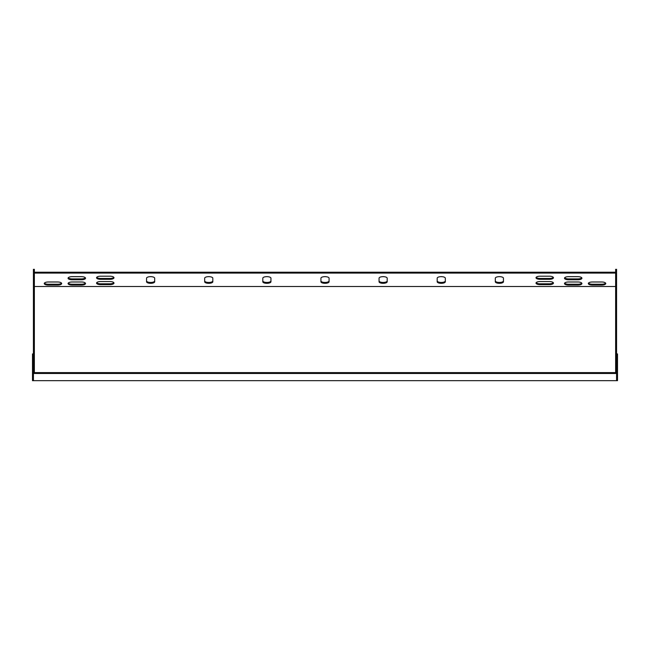 <?xml version="1.0" encoding="UTF-8"?>
<svg xmlns="http://www.w3.org/2000/svg" width="650" height="650" viewBox="0 0 650 650"><rect width="100%" height="100%" fill="white"/><g stroke="black" fill="none" stroke-linecap="round" stroke-linejoin="round"><path stroke-width="0.97" d="M33.426 353.933L32.5 353.933L32.5 380.673L617.5 380.673L617.5 353.933L616.574 353.933M616.574 380.673L616.574 372.621L33.426 372.621L33.426 269.327L34.361 269.327L34.361 372.621M616.574 373.482L33.426 373.482L33.426 380.673M33.426 373.482L33.426 372.621M34.361 286.504L615.639 286.504M146.551 280.906A4.071 1.56 180 0 0 150.613 282.457A4.071 1.56 180 0 0 154.684 280.906L154.684 278.2A4.071 1.56 0 0 0 150.613 276.648A4.071 1.56 0 0 0 146.551 278.2L146.551 281.767A4.071 1.56 180 0 0 150.613 283.319A4.071 1.56 180 0 0 154.684 281.767L154.684 278.2A4.071 1.56 180 0 0 150.613 276.648A4.071 1.56 180 0 0 146.551 278.2M204.677 280.906A4.071 1.56 180 0 0 208.748 282.457A4.071 1.56 180 0 0 212.81 280.906L212.81 278.2A4.071 1.56 0 0 0 208.748 276.648A4.071 1.56 0 0 0 204.677 278.2L204.677 281.767A4.071 1.56 180 0 0 208.748 283.319A4.071 1.56 180 0 0 212.81 281.767L212.81 278.2A4.071 1.56 180 0 0 208.748 276.648A4.071 1.56 180 0 0 204.677 278.2M495.316 280.906A4.071 1.56 180 0 0 499.387 282.457A4.071 1.56 180 0 0 503.449 280.906L503.449 278.2A4.071 1.56 0 0 0 499.387 276.648A4.071 1.56 0 0 0 495.316 278.2L495.316 281.767A4.071 1.56 180 0 0 499.387 283.319A4.071 1.56 180 0 0 503.449 281.767L503.449 278.2A4.071 1.56 180 0 0 499.387 276.648A4.071 1.56 180 0 0 495.316 278.2M437.19 280.906A4.071 1.56 180 0 0 441.253 282.457A4.071 1.56 180 0 0 445.323 280.906L445.323 278.2A4.071 1.56 0 0 0 441.253 276.648A4.071 1.56 0 0 0 437.19 278.2L437.19 281.767A4.071 1.56 180 0 0 441.253 283.319A4.071 1.56 180 0 0 445.323 281.767L445.323 278.2A4.071 1.56 180 0 0 441.253 276.648A4.071 1.56 180 0 0 437.19 278.2M379.056 280.906A4.071 1.56 180 0 0 383.126 282.457A4.071 1.56 180 0 0 387.197 280.906L387.197 278.2A4.071 1.56 0 0 0 383.126 276.648A4.071 1.56 0 0 0 379.056 278.2L379.056 281.767A4.071 1.56 180 0 0 383.126 283.319A4.071 1.56 180 0 0 387.197 281.767L387.197 278.2A4.071 1.56 180 0 0 383.126 276.648A4.071 1.56 180 0 0 379.056 278.2M320.929 280.906A4.071 1.56 180 0 0 325 282.457A4.071 1.56 180 0 0 329.071 280.906L329.071 278.2A4.071 1.56 0 0 0 325 276.648A4.071 1.56 0 0 0 320.929 278.2L320.929 281.767A4.071 1.56 180 0 0 325 283.319A4.071 1.56 180 0 0 329.071 281.767L329.071 278.2A4.071 1.56 180 0 0 325 276.648A4.071 1.56 180 0 0 320.929 278.2M262.803 280.906A4.071 1.56 180 0 0 266.874 282.457A4.071 1.56 180 0 0 270.944 280.906L270.944 278.2A4.071 1.56 0 0 0 266.874 276.648A4.071 1.56 0 0 0 262.803 278.2L262.803 281.767A4.071 1.56 180 0 0 266.874 283.319A4.071 1.56 180 0 0 270.944 281.767L270.944 278.2A4.071 1.56 180 0 0 266.874 276.648A4.071 1.56 180 0 0 262.803 278.2M100.628 276.201A4.071 1.56 180 0 0 96.558 277.761A4.071 1.56 180 0 0 100.628 279.313L109.923 279.313A4.071 1.56 180 0 0 113.994 277.761A4.071 1.56 180 0 0 109.923 276.201L100.628 276.201M100.628 281.539A4.071 1.56 180 0 0 96.558 283.099A4.071 1.56 180 0 0 100.628 284.651L109.923 284.651A4.071 1.56 180 0 0 113.994 283.099A4.071 1.56 180 0 0 109.923 281.539L100.628 281.539M72.142 276.648A4.071 1.56 180 0 0 68.071 278.2A4.071 1.56 180 0 0 72.142 279.76L81.445 279.76A4.071 1.56 180 0 0 85.516 278.2A4.071 1.56 180 0 0 81.445 276.648L72.142 276.648M72.142 281.986A4.071 1.56 180 0 0 68.071 283.546A4.071 1.56 180 0 0 72.142 285.098L81.445 285.098A4.071 1.56 180 0 0 85.516 283.546A4.071 1.56 180 0 0 81.445 281.986L72.142 281.986M57.614 285.098A4.071 1.56 180 0 0 61.677 283.546A4.071 1.56 180 0 0 57.614 281.986L48.311 281.986A4.071 1.56 180 0 0 44.241 283.546A4.071 1.56 180 0 0 48.311 285.098L57.614 285.098L57.614 284.237A4.071 1.56 180 0 0 61.523 283.116M592.386 281.986A4.071 1.56 180 0 0 588.323 283.546A4.071 1.56 180 0 0 592.386 285.098L601.689 285.098A4.071 1.56 180 0 0 605.759 283.546A4.071 1.56 180 0 0 601.689 281.986L592.386 281.986M568.555 281.986A4.071 1.56 180 0 0 564.484 283.546A4.071 1.56 180 0 0 568.555 285.098L577.858 285.098A4.071 1.56 180 0 0 581.929 283.546A4.071 1.56 180 0 0 577.858 281.986L568.555 281.986M568.555 276.648A4.071 1.56 180 0 0 564.484 278.2A4.071 1.56 180 0 0 568.555 279.76L577.858 279.76A4.071 1.56 180 0 0 581.929 278.2A4.071 1.56 180 0 0 577.858 276.648L568.555 276.648M540.077 276.201A4.071 1.56 180 0 0 536.006 277.761A4.071 1.56 180 0 0 540.077 279.313L549.372 279.313A4.071 1.56 180 0 0 553.442 277.761A4.071 1.56 180 0 0 549.372 276.201L540.077 276.201M540.077 281.539A4.071 1.56 180 0 0 536.006 283.099A4.071 1.56 180 0 0 540.077 284.651L549.372 284.651A4.071 1.56 180 0 0 553.442 283.099A4.071 1.56 180 0 0 549.372 281.539L540.077 281.539M34.361 273.089L615.639 273.089M616.574 372.621L616.574 269.327L615.639 269.327L615.639 372.621M34.361 272.228L615.639 272.228M96.712 277.331A4.071 1.56 180 0 0 100.628 278.46L109.923 278.46A4.071 1.56 180 0 0 113.839 277.331M96.712 282.669A4.071 1.56 180 0 0 100.628 283.798L109.923 283.798A4.071 1.56 180 0 0 113.839 282.669M68.234 277.777A4.071 1.56 180 0 0 72.142 278.899L81.445 278.899A4.071 1.56 180 0 0 85.353 277.777M68.234 283.116A4.071 1.56 180 0 0 72.142 284.237L81.445 284.237A4.071 1.56 180 0 0 85.353 283.116M44.403 283.116A4.071 1.56 180 0 0 48.311 284.237L57.614 284.237M588.477 283.116A4.071 1.56 180 0 0 592.386 284.237L601.689 284.237A4.071 1.56 180 0 0 605.597 283.116M564.647 283.116A4.071 1.56 180 0 0 568.555 284.237L577.858 284.237A4.071 1.56 180 0 0 581.766 283.116M564.647 277.777A4.071 1.56 180 0 0 568.555 278.899L577.858 278.899A4.071 1.56 180 0 0 581.766 277.777M536.161 277.331A4.071 1.56 180 0 0 540.077 278.46L549.372 278.46A4.071 1.56 180 0 0 553.288 277.331M536.161 282.669A4.071 1.56 180 0 0 540.077 283.798L549.372 283.798A4.071 1.56 180 0 0 553.288 282.669M33.426 371.637L34.361 371.637M33.426 355.526L34.361 355.526M33.426 335.059L34.361 335.059M616.574 335.059L615.639 335.059M616.574 355.526L615.639 355.526M616.574 371.637L615.639 371.637M592.386 285.098L592.386 284.237M601.689 285.098L601.689 284.237M48.311 285.098L48.311 284.237M568.555 285.098L568.555 284.237M577.858 285.098L577.858 284.237M72.142 285.098L72.142 284.237M81.445 285.098L81.445 284.237M568.555 279.76L568.555 278.899M577.858 279.76L577.858 278.899M72.142 279.76L72.142 278.899M81.445 279.76L81.445 278.899M540.077 279.313L540.077 278.46M549.372 279.313L549.372 278.46M100.628 284.651L100.628 283.798M109.923 284.651L109.923 283.798M540.077 284.651L540.077 283.798M549.372 284.651L549.372 283.798M100.628 279.313L100.628 278.46M109.923 279.313L109.923 278.46"/></g></svg>
